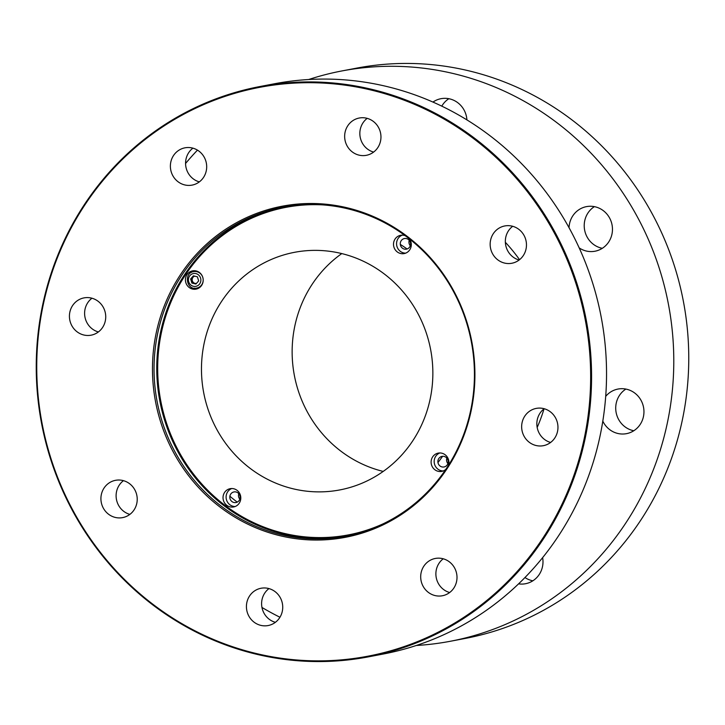 <?xml version="1.0" encoding="UTF-8"?>
<svg xmlns="http://www.w3.org/2000/svg" width="725" height="725" viewBox="0 0 725 725"><rect width="100%" height="100%" fill="white"/><g stroke="black" fill="none" stroke-linecap="round" stroke-linejoin="round"><path stroke-width="1.09" d="M532.839 580.816A22.702 21.678 79.2 0 1 531.86 580.598A22.702 21.678 79.2 0 1 524.945 577.544M542.626 557.634A22.702 21.678 79.2 0 1 525.525 583.725A22.702 21.678 79.2 0 1 518.574 583.861M633.795 430.75A22.702 21.678 79.2 0 1 632.816 430.532A22.702 21.678 79.2 0 1 616.042 412.008A22.702 21.678 79.2 0 1 625.874 389.08M605.701 396.385A22.702 21.678 79.2 0 1 617.999 389.053A22.702 21.678 79.2 0 1 643.537 407.305A22.702 21.678 79.2 0 1 626.482 433.659A22.702 21.678 79.2 0 1 617.627 433.423A22.702 21.678 79.2 0 1 602.81 421.125M602.303 248.312A22.702 21.678 79.2 0 1 601.324 248.095A22.702 21.678 79.2 0 1 584.558 229.689A22.702 21.678 79.2 0 1 594.183 206.77A22.702 21.678 79.2 0 1 594.373 206.643M569.043 227.704A22.702 21.678 79.2 0 1 586.498 206.625A22.702 21.678 79.2 0 1 612.045 224.868A22.702 21.678 79.2 0 1 594.989 251.222A22.702 21.678 79.2 0 1 586.135 250.986A22.702 21.678 79.2 0 1 579.202 247.914M432.961 102.08A22.702 21.678 79.2 0 1 440.999 98.691A22.702 21.678 79.2 0 1 466.909 119.897M441.788 106.149A22.702 21.678 79.2 0 1 448.875 98.709M416.331 645.477A290.272 277.204 -100.8 0 0 450.37 641.263A290.272 277.204 -100.8 0 0 673.779 363.506A290.272 277.204 -100.8 0 0 455.064 73.968A290.272 277.204 -100.8 0 0 341.874 70.95A290.272 277.204 -100.8 0 0 308.669 79.523M197.472 150.129A290.272 277.204 -100.8 0 0 185.564 163.478M261.961 607.45A290.272 277.204 -100.8 0 0 279.95 617.247M450.37 641.263L465.341 638.417A290.272 277.204 -100.8 0 0 688.75 360.66A290.272 277.204 -100.8 0 0 470.036 71.123A290.272 277.204 -100.8 0 0 356.845 68.096L341.874 70.95M341.783 253.578A120.948 115.502 -100.8 0 0 294.368 375.459A120.948 115.502 -100.8 0 0 383.217 471.422M341.72 253.569A120.948 115.502 -100.8 0 0 294.558 252.309A120.948 115.502 -100.8 0 0 203.698 392.705A120.948 115.502 -100.8 0 0 339.762 489.937A120.948 115.502 -100.8 0 0 432.852 374.209A120.948 115.502 -100.8 0 0 341.72 253.569M194.128 270.715A9.307 8.881 -100.8 0 0 191.463 272.364M194.463 288.16A9.307 8.881 -100.8 0 0 197.553 288.713M196.212 270.96A9.307 8.881 79.2 0 1 196.058 289.139A9.307 8.881 79.2 0 1 185.428 279.768A9.307 8.881 79.2 0 1 196.212 270.96M236.06 491.994A5.392 5.157 -100.8 0 0 230.052 498.791A5.392 5.157 -100.8 0 0 238.788 500.93A5.392 5.157 -100.8 0 0 236.06 491.994M231.737 488.532A9.307 8.881 -100.8 0 0 235.163 506.53M233.812 488.777A9.307 8.881 79.2 0 1 233.667 506.956A9.307 8.881 79.2 0 1 223.028 497.577A9.307 8.881 79.2 0 1 233.812 488.777M444.135 456.424A5.392 5.157 -100.8 0 0 438.127 463.221A5.392 5.157 -100.8 0 0 446.863 465.359A5.392 5.157 -100.8 0 0 444.135 456.424M439.812 452.962A9.307 8.881 -100.8 0 0 443.229 470.96M445.784 469.41A9.307 8.881 79.2 0 1 431.103 462.006A9.307 8.881 79.2 0 1 441.888 453.207A9.307 8.881 79.2 0 1 448.449 465.323M406.526 238.607A5.392 5.157 -100.8 0 0 400.517 245.413A5.392 5.157 -100.8 0 0 409.253 247.542A5.392 5.157 -100.8 0 0 406.526 238.607M402.203 235.145A9.307 8.881 -100.8 0 0 405.628 253.143M409.498 238.951A9.307 8.881 79.2 0 1 400.508 253.478A9.307 8.881 79.2 0 1 400.662 235.29A9.307 8.881 79.2 0 1 405.175 235.652M348.236 208.909A167.466 159.926 -100.8 0 0 282.94 207.169A167.466 159.926 -100.8 0 0 157.126 401.568A167.466 159.926 -100.8 0 0 345.526 536.192A167.466 159.926 -100.8 0 0 474.422 375.958A167.466 159.926 -100.8 0 0 348.236 208.909M347.918 207.966A168.535 160.95 -100.8 0 0 160.143 420.355A168.535 160.95 -100.8 0 0 433.015 487.037A168.535 160.95 -100.8 0 0 347.918 207.966M91.432 298.084A18.977 18.125 -100.8 0 0 84.028 297.884A18.977 18.125 -100.8 0 0 69.772 319.915A18.977 18.125 -100.8 0 0 91.123 335.177A18.977 18.125 -100.8 0 0 105.732 317.015A18.977 18.125 -100.8 0 0 91.432 298.084M91.957 298.22A18.977 18.125 -100.8 0 0 84.952 317.033A18.977 18.125 -100.8 0 0 98.373 331.95M122.924 480.521A18.977 18.125 -100.8 0 0 115.52 480.322A18.977 18.125 -100.8 0 0 101.264 502.353A18.977 18.125 -100.8 0 0 122.616 517.614A18.977 18.125 -100.8 0 0 137.224 499.452A18.977 18.125 -100.8 0 0 122.924 480.521M123.458 480.657A18.977 18.125 -100.8 0 0 116.453 499.462A18.977 18.125 -100.8 0 0 129.875 514.388M268.431 588.455A18.977 18.125 -100.8 0 0 261.027 588.256A18.977 18.125 -100.8 0 0 246.772 610.287A18.977 18.125 -100.8 0 0 268.123 625.548A18.977 18.125 -100.8 0 0 282.732 607.387A18.977 18.125 -100.8 0 0 268.431 588.455M268.957 588.591A18.977 18.125 -100.8 0 0 261.952 607.396A18.977 18.125 -100.8 0 0 275.373 622.322M442.703 558.658A18.977 18.125 -100.8 0 0 435.299 558.458A18.977 18.125 -100.8 0 0 421.044 580.498A18.977 18.125 -100.8 0 0 442.395 595.751A18.977 18.125 -100.8 0 0 457.004 577.589A18.977 18.125 -100.8 0 0 442.703 558.658M443.229 558.794A18.977 18.125 -100.8 0 0 436.233 577.607A18.977 18.125 -100.8 0 0 449.645 592.524M543.659 408.592A18.977 18.125 -100.8 0 0 536.264 408.392A18.977 18.125 -100.8 0 0 522 430.423A18.977 18.125 -100.8 0 0 543.351 445.685A18.977 18.125 -100.8 0 0 557.96 427.523A18.977 18.125 -100.8 0 0 543.659 408.592M544.194 408.728A18.977 18.125 -100.8 0 0 537.189 427.542A18.977 18.125 -100.8 0 0 550.61 442.458M512.167 226.155A18.977 18.125 -100.8 0 0 504.763 225.955A18.977 18.125 -100.8 0 0 490.508 247.995A18.977 18.125 -100.8 0 0 511.859 263.248A18.977 18.125 -100.8 0 0 526.468 245.086A18.977 18.125 -100.8 0 0 512.167 226.155M512.693 226.291A18.977 18.125 -100.8 0 0 505.688 245.104A18.977 18.125 -100.8 0 0 519.109 260.021M366.66 118.22A18.977 18.125 -100.8 0 0 359.265 118.021A18.977 18.125 -100.8 0 0 345 140.061A18.977 18.125 -100.8 0 0 366.361 155.313A18.977 18.125 -100.8 0 0 380.96 137.152A18.977 18.125 -100.8 0 0 366.66 118.22M367.194 118.356A18.977 18.125 -100.8 0 0 360.189 137.17A18.977 18.125 -100.8 0 0 373.611 152.087M192.922 148.154A18.977 18.125 -100.8 0 0 185.917 166.958A18.977 18.125 -100.8 0 0 199.339 181.884M409.253 240.292A5.392 5.157 -100.8 0 0 410.296 245.757M446.854 458.109A5.392 5.157 -100.8 0 0 447.896 463.574M238.788 493.68A5.392 5.157 -100.8 0 0 239.821 499.144M368.155 656.904L383.126 654.05A290.272 277.204 -100.8 0 0 606.535 376.302A290.272 277.204 -100.8 0 0 387.821 86.755A290.272 277.204 -100.8 0 0 274.63 83.738L259.659 86.583A290.272 277.204 79.2 0 1 372.849 89.601A290.272 277.204 79.2 0 1 591.564 379.148A290.272 277.204 79.2 0 1 368.155 656.904A290.272 277.204 79.2 0 1 254.964 653.877A290.272 277.204 79.2 0 1 36.25 364.34A290.272 277.204 79.2 0 1 259.659 86.583M437.963 462.541A146.441 139.843 -100.8 0 0 442.576 456.297M407.078 248.992A146.441 139.843 -100.8 0 0 400.309 244.398M192.388 148.018A18.977 18.125 -100.8 0 0 184.984 147.818A18.977 18.125 -100.8 0 0 170.728 169.849A18.977 18.125 -100.8 0 0 192.08 185.111A18.977 18.125 -100.8 0 0 206.688 166.949A18.977 18.125 -100.8 0 0 192.388 148.018M254.901 653.198A289.529 276.488 -100.8 0 0 577.472 288.351A289.529 276.488 -100.8 0 0 108.705 173.801A289.529 276.488 -100.8 0 0 254.901 653.198M237.229 502.126A165.599 158.15 79.2 0 1 229.879 496.217M537.18 427.469A165.599 158.15 -100.8 0 0 544.031 408.855M519.544 259.686A165.599 158.15 -100.8 0 0 505.361 242.304M194.717 276.153A3.725 3.552 -100.8 0 0 192.288 280.602A3.725 3.552 -100.8 0 0 196.493 283.375M198.668 280.919L197.408 276.814L193.394 275.835L190.63 278.962L191.88 283.067L195.904 284.046L198.668 280.919M194.137 276.017L191.717 278.753L190.63 278.962M191.717 278.753L192.968 282.859L196.239 283.656M192.968 282.859L191.88 283.067M196.892 271.703A8.374 7.993 -100.8 0 0 193.629 271.612C183.434 272.926 186.688 290.942 196.756 288.061A8.374 7.993 -100.8 0 0 196.892 271.703M322.752 204.885A166.723 159.21 -100.8 0 0 158.911 347.665A166.723 159.21 -100.8 0 0 283.312 533.174A166.723 159.21 -100.8 0 0 383.398 523.704M346.885 535.929A167.466 159.926 79.2 0 1 282.94 533.935A167.466 159.926 79.2 0 1 156.754 367.611A167.466 159.926 79.2 0 1 284.3 206.915M195.968 273.606A6.516 6.217 -100.8 0 0 188.718 281.817A6.516 6.217 -100.8 0 0 199.257 284.39A6.516 6.217 -100.8 0 0 195.968 273.606"/></g></svg>
